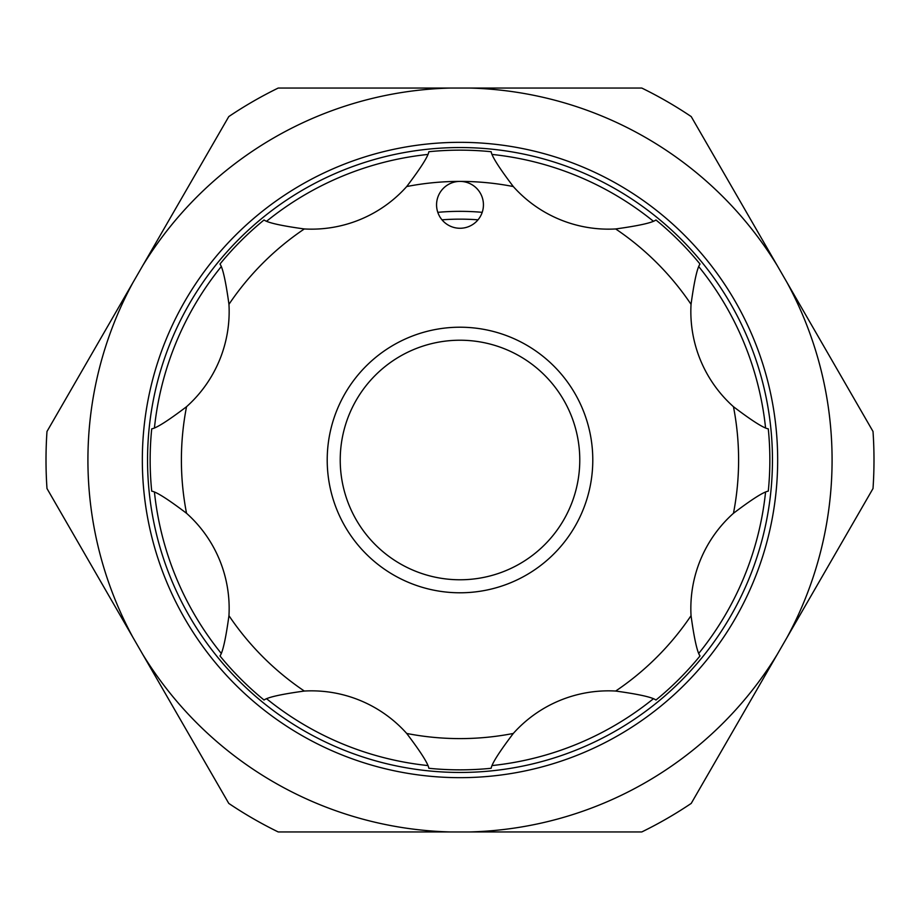 <?xml version="1.0" encoding="UTF-8"?>
<svg xmlns="http://www.w3.org/2000/svg" width="920" height="920" viewBox="0 0 920 920"><rect width="100%" height="100%" fill="white"/><g stroke="black" fill="none" stroke-linecap="round" stroke-linejoin="round"><path stroke-width="1.38" d="M523.572 561.51A119.772 119.772 0 0 0 561.51 396.428A119.772 119.772 0 0 0 396.428 358.49A119.772 119.772 0 0 0 358.49 523.572A119.772 119.772 0 0 0 523.572 561.51M389.516 347.461A132.79 132.79 0 0 1 572.539 389.516A132.79 132.79 0 0 1 530.483 572.539A132.79 132.79 0 0 1 347.461 530.483A132.79 132.79 0 0 1 389.516 347.461M438.345 195.868A23.437 23.437 0 0 0 451.03 226.481A23.437 23.437 0 0 0 481.654 213.796A23.437 23.437 0 0 0 460 181.401A23.437 23.437 0 0 0 438.345 195.868M228.953 304.324C225.779 281.325 222.801 267.904 219.983 264.04A309.844 309.844 0 0 1 264.04 219.983C267.915 222.801 281.347 225.791 304.324 228.953A127.581 127.581 0 0 0 406.709 186.541C420.728 168.038 428.11 156.434 428.846 151.719A309.844 309.844 0 0 1 491.153 151.719C491.901 156.446 499.284 168.061 513.291 186.541A127.581 127.581 0 0 0 615.675 228.953C638.675 225.779 652.096 222.801 655.96 219.983A309.844 309.844 0 0 1 700.016 264.04C697.199 267.915 694.209 281.347 691.046 304.324A127.581 127.581 0 0 0 733.458 406.709C751.962 420.728 763.565 428.11 768.28 428.846A309.844 309.844 0 0 1 768.28 491.153C763.554 491.901 751.95 499.284 733.458 513.291A127.581 127.581 0 0 0 691.046 615.675C694.209 638.675 697.199 652.096 700.016 655.96A309.844 309.844 0 0 1 655.96 700.016C652.084 697.199 638.653 694.209 615.675 691.046A127.581 127.581 0 0 0 513.291 733.458C499.272 751.962 491.889 763.565 491.153 768.28A309.844 309.844 0 0 1 428.846 768.28C428.099 763.554 420.716 751.939 406.709 733.458A127.581 127.581 0 0 0 304.324 691.046C281.325 694.22 267.904 697.199 264.04 700.016A309.844 309.844 0 0 1 219.983 655.96C222.801 652.084 225.791 638.653 228.953 615.675A127.581 127.581 0 0 0 186.541 513.291C168.038 499.272 156.434 491.889 151.719 491.153A309.844 309.844 0 0 1 151.719 428.846C156.446 428.099 168.061 420.716 186.541 406.709A127.581 127.581 0 0 0 228.953 304.324A278.599 278.599 0 0 1 304.324 228.953M441.991 219.822A240.844 240.844 0 0 1 478.009 219.822M437.805 212.336A248.653 248.653 0 0 1 482.195 212.336M772.455 460A312.455 312.455 0 0 1 460 772.455A312.455 312.455 0 0 1 147.545 460A312.455 312.455 0 0 1 460 147.545A312.455 312.455 0 0 1 772.455 460A312.455 312.455 0 0 0 460 147.545A312.455 312.455 0 0 0 147.545 460M832.082 460A372.082 372.082 0 0 0 787.037 282.543L873.011 431.468A414 414 0 0 1 873.011 488.531L787.037 637.456A372.082 372.082 0 0 0 832.082 460M787.037 282.543L777.193 265.5A372.082 372.082 0 0 0 469.844 88.055L450.156 88.055A372.082 372.082 0 0 0 142.807 265.5L46.989 431.468A414 414 0 0 0 46.989 488.531L142.807 654.499A372.082 372.082 0 0 0 450.156 831.944L469.844 831.944A372.082 372.082 0 0 0 777.193 654.499L787.037 637.456M132.963 282.543A372.082 372.082 0 0 0 132.963 637.456M450.156 88.055L278.208 88.055A414 414 0 0 0 228.781 116.587L142.807 265.5M777.193 265.5L691.219 116.587A414 414 0 0 0 641.792 88.055L469.844 88.055M469.844 831.944L641.792 831.944A414 414 0 0 0 691.219 803.413L777.193 654.499M142.807 654.499L228.781 803.413A414 414 0 0 0 278.208 831.944L450.156 831.944M154.468 492.361A307.245 307.245 0 0 0 221.064 653.165M266.834 698.935A307.245 307.245 0 0 0 427.639 765.532M492.361 765.532A307.245 307.245 0 0 0 653.165 698.935M698.935 653.165A307.245 307.245 0 0 0 765.532 492.361M142.335 460A317.664 317.664 0 0 1 460 142.335A317.664 317.664 0 0 1 777.664 460A317.664 317.664 0 0 1 460 777.664A317.664 317.664 0 0 1 142.335 460M765.532 427.639A307.245 307.245 0 0 0 698.935 266.834M653.165 221.064A307.245 307.245 0 0 0 492.361 154.468M427.639 154.468A307.245 307.245 0 0 0 266.834 221.064M221.064 266.834A307.245 307.245 0 0 0 154.468 427.639M768.28 428.846A309.844 309.844 0 0 1 768.28 491.153M691.046 304.324A278.599 278.599 0 0 0 615.675 228.953M513.291 186.541A278.599 278.599 0 0 0 406.709 186.541M186.541 406.709A278.599 278.599 0 0 0 186.541 513.291M228.953 615.675A278.599 278.599 0 0 0 304.324 691.046M406.709 733.458A278.599 278.599 0 0 0 513.291 733.458M615.675 691.046A278.599 278.599 0 0 0 691.046 615.675M733.458 513.291A278.599 278.599 0 0 0 733.458 406.709"/></g></svg>
